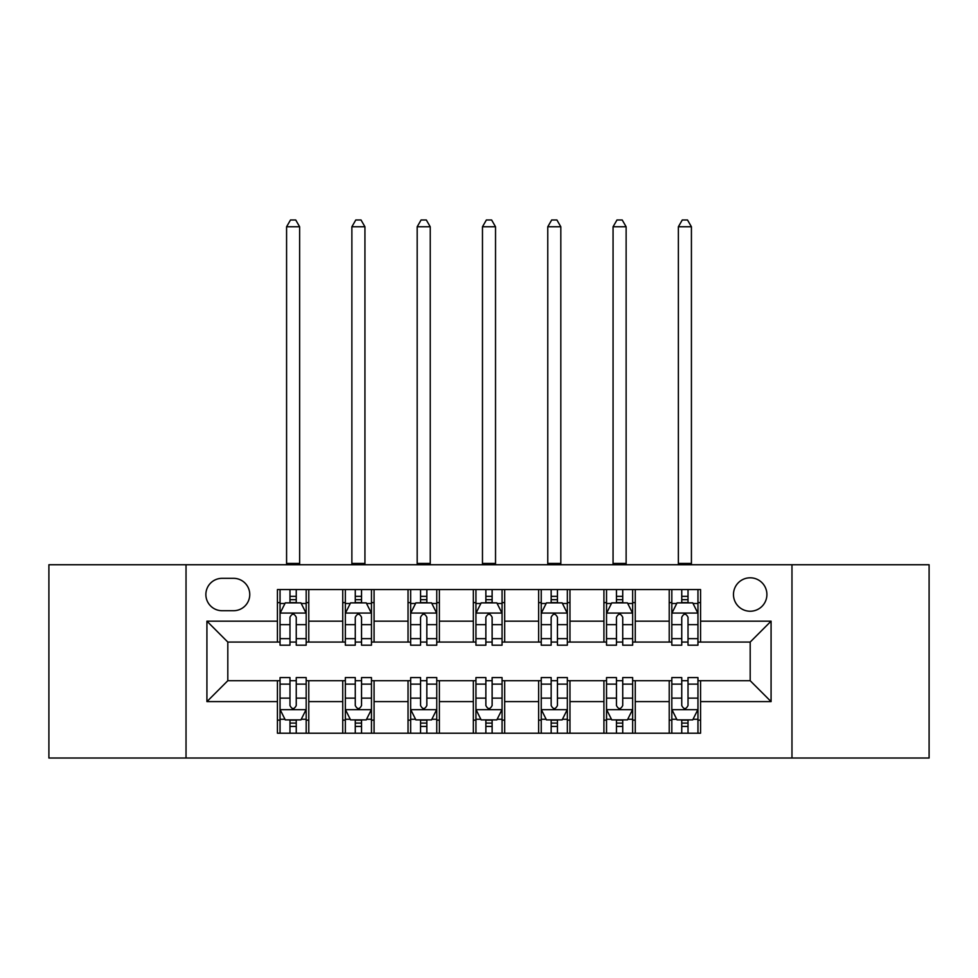 <?xml version="1.0" encoding="UTF-8"?>
<svg xmlns="http://www.w3.org/2000/svg" width="978" height="978" viewBox="0 0 978 978"><rect width="100%" height="100%" fill="white"/><g stroke="black" fill="none" stroke-linecap="round" stroke-linejoin="round"><path stroke-width="1.47" d="M750.187 577.802A16.712 16.712 0 0 0 733.476 594.514A16.712 16.712 0 0 0 750.187 611.238A16.712 16.712 0 0 0 766.899 594.514A16.712 16.712 0 0 0 750.187 577.802M791.972 758.023L929.1 758.023L929.1 564.746L791.972 564.746L791.972 758.023L186.028 758.023L186.028 564.746L48.9 564.746L48.9 758.023L186.028 758.023M222.067 610.712L233.559 610.712A16.198 16.198 0 0 0 249.757 594.514A16.198 16.198 0 0 0 233.559 578.328L222.067 578.328A16.198 16.198 0 0 0 205.869 594.514A16.198 16.198 0 0 0 222.067 610.712M791.972 564.746L186.028 564.746M277.434 701.605L206.92 701.605L206.92 621.164L277.434 621.164L277.434 642.057L227.813 642.057L227.813 680.712L277.434 680.712L277.434 733.207L700.566 733.207L700.566 680.712L750.187 680.712L750.187 642.057L700.566 642.057L700.566 621.164L771.08 621.164L771.08 701.605L700.566 701.605M700.566 621.164L700.566 589.563L277.434 589.563L277.434 621.164M669.221 589.563L669.221 642.057L671.825 642.057M681.752 642.057L688.023 642.057M697.95 642.057L700.566 642.057M669.221 642.057L632.656 642.057M603.927 589.563L603.927 642.057L606.531 642.057M616.458 642.057L622.729 642.057M603.927 642.057L567.35 642.057M538.621 589.563L538.621 642.057L541.237 642.057M551.164 642.057L557.436 642.057M538.621 642.057L502.056 642.057M473.328 589.563L473.328 642.057L475.944 642.057M485.87 642.057L492.13 642.057M473.328 642.057L436.763 642.057M408.034 589.563L408.034 642.057L410.65 642.057M420.564 642.057L426.836 642.057M408.034 642.057L371.469 642.057M342.74 589.563L342.74 642.057L345.344 642.057M355.271 642.057L361.542 642.057M342.74 642.057L306.175 642.057M277.434 642.057L280.05 642.057M289.977 642.057L296.248 642.057M277.434 680.712L280.05 680.712M289.977 680.712L296.248 680.712M306.175 680.712L308.779 680.712L308.779 733.207M345.344 680.712L308.779 680.712M355.271 680.712L361.542 680.712M371.469 680.712L374.073 680.712L374.073 733.207M410.65 680.712L374.073 680.712M420.564 680.712L426.836 680.712M436.763 680.712L439.379 680.712L439.379 733.207M475.944 680.712L439.379 680.712M485.87 680.712L492.13 680.712M502.056 680.712L504.672 680.712L504.672 733.207M541.237 680.712L504.672 680.712M551.164 680.712L557.436 680.712M567.35 680.712L569.966 680.712L569.966 733.207M606.531 680.712L569.966 680.712M616.458 680.712L622.729 680.712M632.656 680.712L635.26 680.712L635.26 733.207M671.825 680.712L635.26 680.712M681.752 680.712L688.023 680.712M697.95 680.712L700.566 680.712M308.779 589.563L308.779 642.057M277.434 602.619L280.05 602.619M289.977 602.619L296.248 602.619M306.175 602.619L308.779 602.619M277.434 720.15L280.05 720.15M289.977 720.15L296.248 720.15M306.175 720.15L308.779 720.15M342.74 680.712L342.74 733.207M374.073 589.563L374.073 642.057M342.74 602.619L345.344 602.619M355.271 602.619L361.542 602.619M371.469 602.619L374.073 602.619M342.74 720.15L345.344 720.15M355.271 720.15L361.542 720.15M371.469 720.15L374.073 720.15M408.034 680.712L408.034 733.207M408.034 720.15L410.65 720.15M420.564 720.15L426.836 720.15M436.763 720.15L439.379 720.15M439.379 589.563L439.379 642.057M408.034 602.619L410.65 602.619M420.564 602.619L426.836 602.619M436.763 602.619L439.379 602.619M473.328 680.712L473.328 733.207M473.328 720.15L475.944 720.15M485.87 720.15L492.13 720.15M502.056 720.15L504.672 720.15M504.672 589.563L504.672 642.057M473.328 602.619L475.944 602.619M485.87 602.619L492.13 602.619M502.056 602.619L504.672 602.619M538.621 680.712L538.621 733.207M538.621 720.15L541.237 720.15M551.164 720.15L557.436 720.15M567.35 720.15L569.966 720.15M569.966 589.563L569.966 642.057M538.621 602.619L541.237 602.619M551.164 602.619L557.436 602.619M567.35 602.619L569.966 602.619M603.927 680.712L603.927 733.207M603.927 720.15L606.531 720.15M616.458 720.15L622.729 720.15M632.656 720.15L635.26 720.15M635.26 589.563L635.26 642.057M603.927 602.619L606.531 602.619M616.458 602.619L622.729 602.619M632.656 602.619L635.26 602.619M669.221 680.712L669.221 733.207M669.221 720.15L671.825 720.15M681.752 720.15L688.023 720.15M697.95 720.15L700.566 720.15M669.221 602.619L671.825 602.619M681.752 602.619L688.023 602.619M697.95 602.619L700.566 602.619M227.813 642.057L206.92 621.164M227.813 680.712L206.92 701.605M771.08 621.164L750.187 642.057M771.08 701.605L750.187 680.712M296.248 596.348L289.977 596.348M306.175 638.646L296.248 638.646L296.248 645.187L306.175 645.187L306.175 613.328L300.943 602.876L285.27 602.876L280.05 613.328L280.05 645.187L289.977 645.187L289.977 638.646L280.05 638.646M280.05 613.328L280.05 589.563M306.175 613.328L306.175 589.563M289.977 602.876L289.977 589.563M296.248 589.563L296.248 602.876M296.248 638.646L296.248 617.24C294.158 613.218 292.067 613.218 289.977 617.24L289.977 638.646M286.578 564.746L286.578 226.774L299.635 226.774L295.723 219.977L290.503 219.977L286.578 226.774M299.635 564.746L299.635 226.774M289.977 726.422L296.248 726.422M280.05 684.123L289.977 684.123L289.977 677.583L280.05 677.583L280.05 709.441L285.27 719.894L300.943 719.894L306.175 709.441L306.175 677.583L296.248 677.583L296.248 684.123L306.175 684.123M306.175 709.441L306.175 733.207M280.05 709.441L280.05 733.207M296.248 719.894L296.248 733.207M289.977 733.207L289.977 719.894M289.977 684.123L289.977 705.529C292.067 709.551 294.146 709.551 296.248 705.529L296.248 684.123M361.542 596.348L355.271 596.348M371.469 638.646L361.542 638.646L361.542 645.187L371.469 645.187L371.469 613.328L366.237 602.876L350.576 602.876L345.344 613.328L345.344 645.187L355.271 645.187L355.271 638.646L345.344 638.646M345.344 613.328L345.344 589.563M371.469 613.328L371.469 589.563M355.271 602.876L355.271 589.563M361.542 589.563L361.542 602.876M361.542 638.646L361.542 617.24C359.452 613.218 357.361 613.218 355.271 617.24L355.271 638.646M351.872 564.746L351.872 226.774L364.941 226.774L361.016 219.977L355.796 219.977L351.872 226.774M364.941 564.746L364.941 226.774M426.836 596.348L420.564 596.348M436.763 638.646L426.836 638.646L426.836 645.187L436.763 645.187L436.763 613.328L431.542 602.876L415.87 602.876L410.65 613.328L410.65 645.187L420.564 645.187L420.564 638.646L410.65 638.646M410.65 613.328L410.65 589.563M436.763 613.328L436.763 589.563M420.564 602.876L420.564 589.563M426.836 589.563L426.836 602.876M426.836 638.646L426.836 617.24C424.745 613.218 422.667 613.218 420.564 617.24L420.564 638.646M417.178 564.746L417.178 226.774L430.234 226.774L426.31 219.977L421.09 219.977L417.178 226.774M430.234 564.746L430.234 226.774M492.13 596.348L485.87 596.348M502.056 638.646L492.13 638.646L492.13 645.187L502.056 645.187L502.056 613.328L496.836 602.876L481.164 602.876L475.944 613.328L475.944 645.187L485.87 645.187L485.87 638.646L475.944 638.646M475.944 613.328L475.944 589.563M502.056 613.328L502.056 589.563M485.87 602.876L485.87 589.563M492.13 589.563L492.13 602.876M492.13 638.646L492.13 617.24C490.051 613.218 487.961 613.218 485.87 617.24L485.87 638.646M482.472 564.746L482.472 226.774L495.528 226.774L491.616 219.977L486.384 219.977L482.472 226.774M495.528 564.746L495.528 226.774M355.271 726.422L361.542 726.422M345.344 684.123L355.271 684.123L355.271 677.583L345.344 677.583L345.344 709.441L350.576 719.894L366.237 719.894L371.469 709.441L371.469 677.583L361.542 677.583L361.542 684.123L371.469 684.123M371.469 709.441L371.469 733.207M345.344 709.441L345.344 733.207M361.542 719.894L361.542 733.207M355.271 733.207L355.271 719.894M355.271 684.123L355.271 705.529C357.361 709.551 359.452 709.551 361.542 705.529L361.542 684.123M420.564 726.422L426.836 726.422M410.65 684.123L420.564 684.123L420.564 677.583L410.65 677.583L410.65 709.441L415.87 719.894L431.542 719.894L436.763 709.441L436.763 677.583L426.836 677.583L426.836 684.123L436.763 684.123M436.763 709.441L436.763 733.207M410.65 709.441L410.65 733.207M426.836 719.894L426.836 733.207M420.564 733.207L420.564 719.894M420.564 684.123L420.564 705.529C422.655 709.551 424.745 709.551 426.836 705.529L426.836 684.123M485.87 726.422L492.13 726.422M475.944 684.123L485.87 684.123L485.87 677.583L475.944 677.583L475.944 709.441L481.164 719.894L496.836 719.894L502.056 709.441L502.056 677.583L492.13 677.583L492.13 684.123L502.056 684.123M502.056 709.441L502.056 733.207M475.944 709.441L475.944 733.207M492.13 719.894L492.13 733.207M485.87 733.207L485.87 719.894M485.87 684.123L485.87 705.529C487.949 709.551 490.039 709.551 492.13 705.529L492.13 684.123M557.436 596.348L551.164 596.348M567.35 638.646L557.436 638.646L557.436 645.187L567.35 645.187L567.35 613.328L562.13 602.876L546.457 602.876L541.237 613.328L541.237 645.187L551.164 645.187L551.164 638.646L541.237 638.646M541.237 613.328L541.237 589.563M567.35 613.328L567.35 589.563M551.164 602.876L551.164 589.563M557.436 589.563L557.436 602.876M557.436 638.646L557.436 617.24C555.345 613.218 553.255 613.218 551.164 617.24L551.164 638.646M547.766 564.746L547.766 226.774L560.822 226.774L556.91 219.977L551.69 219.977L547.766 226.774M560.822 564.746L560.822 226.774M551.164 726.422L557.436 726.422M541.237 684.123L551.164 684.123L551.164 677.583L541.237 677.583L541.237 709.441L546.457 719.894L562.13 719.894L567.35 709.441L567.35 677.583L557.436 677.583L557.436 684.123L567.35 684.123M567.35 709.441L567.35 733.207M541.237 709.441L541.237 733.207M557.436 719.894L557.436 733.207M551.164 733.207L551.164 719.894M551.164 684.123L551.164 705.529C553.255 709.551 555.333 709.551 557.436 705.529L557.436 684.123M622.729 596.348L616.458 596.348M632.656 638.646L622.729 638.646L622.729 645.187L632.656 645.187L632.656 613.328L627.424 602.876L611.763 602.876L606.531 613.328L606.531 645.187L616.458 645.187L616.458 638.646L606.531 638.646M606.531 613.328L606.531 589.563M632.656 613.328L632.656 589.563M616.458 602.876L616.458 589.563M622.729 589.563L622.729 602.876M622.729 638.646L622.729 617.24C620.639 613.218 618.548 613.218 616.458 617.24L616.458 638.646M613.059 564.746L613.059 226.774L626.128 226.774L622.204 219.977L616.984 219.977L613.059 226.774M626.128 564.746L626.128 226.774M688.023 596.348L681.752 596.348M697.95 638.646L688.023 638.646L688.023 645.187L697.95 645.187L697.95 613.328L692.73 602.876L677.057 602.876L671.825 613.328L671.825 645.187L681.752 645.187L681.752 638.646L671.825 638.646M671.825 613.328L671.825 589.563M697.95 613.328L697.95 589.563M681.752 602.876L681.752 589.563M688.023 589.563L688.023 602.876M688.023 638.646L688.023 617.24C685.933 613.218 683.854 613.218 681.752 617.24L681.752 638.646M678.365 564.746L678.365 226.774L691.422 226.774L687.497 219.977L682.277 219.977L678.365 226.774M691.422 564.746L691.422 226.774M616.458 726.422L622.729 726.422M606.531 684.123L616.458 684.123L616.458 677.583L606.531 677.583L606.531 709.441L611.763 719.894L627.424 719.894L632.656 709.441L632.656 677.583L622.729 677.583L622.729 684.123L632.656 684.123M632.656 709.441L632.656 733.207M606.531 709.441L606.531 733.207M622.729 719.894L622.729 733.207M616.458 733.207L616.458 719.894M616.458 684.123L616.458 705.529C618.548 709.551 620.639 709.551 622.729 705.529L622.729 684.123M681.752 726.422L688.023 726.422M671.825 684.123L681.752 684.123L681.752 677.583L671.825 677.583L671.825 709.441L677.057 719.894L692.73 719.894L697.95 709.441L697.95 677.583L688.023 677.583L688.023 684.123L697.95 684.123M697.95 709.441L697.95 733.207M671.825 709.441L671.825 733.207M688.023 719.894L688.023 733.207M681.752 733.207L681.752 719.894M681.752 684.123L681.752 705.529C683.842 709.551 685.933 709.551 688.023 705.529L688.023 684.123M342.74 701.605L308.779 701.605M342.74 621.164L308.779 621.164M408.034 621.164L374.073 621.164M408.034 701.605L374.073 701.605M473.328 621.164L439.379 621.164M473.328 701.605L439.379 701.605M538.621 621.164L504.672 621.164M538.621 701.605L504.672 701.605M603.927 621.164L569.966 621.164M603.927 701.605L569.966 701.605M669.221 621.164L635.26 621.164M669.221 701.605L635.26 701.605M306.041 613.059L280.185 613.059M280.05 603.499L284.965 603.499M301.261 603.499L306.175 603.499M289.977 624.636L280.05 624.636M306.175 624.636L296.248 624.636M296.248 599.673L289.977 599.673M286.578 563.438L299.635 563.438M280.185 709.698L306.041 709.698M306.175 719.258L301.261 719.258M284.965 719.258L280.05 719.258M296.248 698.133L306.175 698.133M280.05 698.133L289.977 698.133M289.977 723.097L296.248 723.097M371.334 613.059L345.478 613.059M345.344 603.499L350.258 603.499M366.554 603.499L371.469 603.499M355.271 624.636L345.344 624.636M371.469 624.636L361.542 624.636M361.542 599.673L355.271 599.673M351.872 563.438L364.941 563.438M436.628 613.059L410.772 613.059M410.65 603.499L415.552 603.499M431.848 603.499L436.763 603.499M420.564 624.636L410.65 624.636M436.763 624.636L426.836 624.636M426.836 599.673L420.564 599.673M417.178 563.438L430.234 563.438M501.934 613.059L476.066 613.059M475.944 603.499L480.846 603.499M497.154 603.499L502.056 603.499M485.87 624.636L475.944 624.636M502.056 624.636L492.13 624.636M492.13 599.673L485.87 599.673M482.472 563.438L495.528 563.438M345.478 709.698L371.334 709.698M371.469 719.258L366.554 719.258M350.258 719.258L345.344 719.258M361.542 698.133L371.469 698.133M345.344 698.133L355.271 698.133M355.271 723.097L361.542 723.097M410.772 709.698L436.628 709.698M436.763 719.258L431.848 719.258M415.552 719.258L410.65 719.258M426.836 698.133L436.763 698.133M410.65 698.133L420.564 698.133M420.564 723.097L426.836 723.097M476.066 709.698L501.934 709.698M502.056 719.258L497.154 719.258M480.846 719.258L475.944 719.258M492.13 698.133L502.056 698.133M475.944 698.133L485.87 698.133M485.87 723.097L492.13 723.097M567.228 613.059L541.372 613.059M541.237 603.499L546.152 603.499M562.448 603.499L567.35 603.499M551.164 624.636L541.237 624.636M567.35 624.636L557.436 624.636M557.436 599.673L551.164 599.673M547.766 563.438L560.822 563.438M541.372 709.698L567.228 709.698M567.35 719.258L562.448 719.258M546.152 719.258L541.237 719.258M557.436 698.133L567.35 698.133M541.237 698.133L551.164 698.133M551.164 723.097L557.436 723.097M632.521 613.059L606.666 613.059M606.531 603.499L611.446 603.499M627.742 603.499L632.656 603.499M616.458 624.636L606.531 624.636M632.656 624.636L622.729 624.636M622.729 599.673L616.458 599.673M613.059 563.438L626.128 563.438M697.815 613.059L671.959 613.059M671.825 603.499L676.739 603.499M693.035 603.499L697.95 603.499M681.752 624.636L671.825 624.636M697.95 624.636L688.023 624.636M688.023 599.673L681.752 599.673M678.365 563.438L691.422 563.438M606.666 709.698L632.521 709.698M632.656 719.258L627.742 719.258M611.446 719.258L606.531 719.258M622.729 698.133L632.656 698.133M606.531 698.133L616.458 698.133M616.458 723.097L622.729 723.097M671.959 709.698L697.815 709.698M697.95 719.258L693.035 719.258M676.739 719.258L671.825 719.258M688.023 698.133L697.95 698.133M671.825 698.133L681.752 698.133M681.752 723.097L688.023 723.097"/></g></svg>
